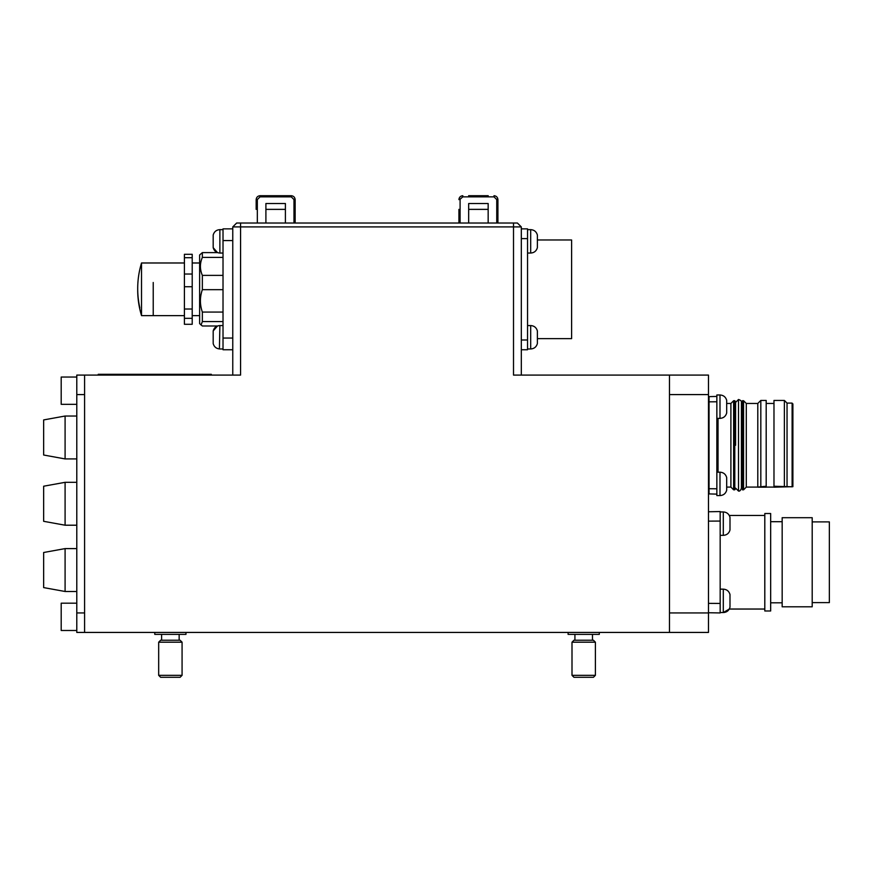 <?xml version="1.0" encoding="UTF-8"?>
<svg xmlns="http://www.w3.org/2000/svg" width="873" height="873" viewBox="0 0 873 873"><rect width="100%" height="100%" fill="white"/><g stroke="black" fill="none" stroke-linecap="round" stroke-linejoin="round"><path stroke-width="1.31" d="M521.312 375.084L521.312 226.915L513.51 226.915L513.51 375.084L669.482 375.084L669.482 632.434L84.594 632.434L84.594 375.084L240.566 375.084L240.566 226.915L232.764 226.915L232.764 375.084M513.51 223.019L513.51 226.915L240.566 226.915L240.566 223.019L517.405 223.019L521.312 226.915M232.764 226.915L236.659 223.019L240.566 223.019M76.791 632.434L84.594 632.434L76.791 632.434L76.791 375.084L84.594 375.084M76.791 612.944L84.594 612.944L84.594 394.585L76.791 394.585M65.093 548.604L43.65 552.5L43.65 587.594L65.093 591.49L65.093 548.604L76.791 548.604M65.093 525.208L65.093 482.322L43.65 486.217L43.65 521.312L65.093 525.208L76.791 525.208M65.093 416.028L43.65 419.924L43.65 455.019L65.093 458.925L65.093 416.028L76.791 416.028M76.791 603.188L61.197 603.188L61.197 630.492L76.791 630.492M76.791 377.038L61.197 377.038L61.197 404.33L76.791 404.33L61.197 404.33M537.375 338.626L571.608 338.626L571.608 239.977L537.375 239.977M521.312 228.868L527.543 228.868L527.543 238.613L521.312 238.613M521.312 339.99L527.543 339.99L527.543 238.613M527.543 339.99L527.543 349.746L521.312 349.746L527.543 349.746M537.375 235.023L537.375 247.659C536.393 251.02 534.167 252.81 530.686 253.039L530.686 229.643C534.167 229.872 536.393 231.672 537.375 235.023C536.393 231.672 534.167 229.872 530.686 229.643L527.543 229.643L530.686 229.643M527.543 325.564L530.686 325.564C534.167 325.793 536.404 327.593 537.375 330.943L537.375 343.58C536.393 346.941 534.167 348.731 530.686 348.96C534.167 348.731 536.393 346.941 537.375 343.58M735.579 429.036L734.793 429.036M734.793 424.082L735.579 424.082M735.579 445.274L735.579 401.504L735.579 445.274M792.891 403.872L792.891 486.676L773.98 487.189L773.98 486.239L792.117 486.807L792.117 403.097L787.042 403.097L787.042 486.807M787.042 403.097L784.38 400.434L784.38 486.239M773.98 403.457L766.188 403.457L773.98 403.457M773.98 487.09L766.188 487.09L773.98 487.09M757.797 403.457L746.295 403.457L757.797 403.457L760.82 400.434L757.797 403.457L757.797 487.09L766.188 486.239L766.188 487.189L757.895 487.189M766.188 486.239L766.188 400.434L760.82 400.434L760.82 486.239M746.295 403.457L743.567 400.729L746.295 403.457L746.295 487.09L743.567 489.818L742.399 489.818L742.399 400.729L743.567 400.729L743.567 489.818L742.399 489.818M746.295 487.09L757.797 487.09L746.295 487.09L743.567 489.818M742.399 485.977L741.428 485.192L741.428 405.356L742.399 404.57M735.579 401.504L733.626 400.729L730.897 403.457L730.897 487.09L733.626 489.818L734.793 489.818L734.793 400.729L733.626 400.729L733.626 489.818L735.579 489.044M730.897 403.457L726.685 403.457L730.897 403.457L733.626 400.729M730.897 487.09L726.685 487.09L730.897 487.09L733.626 489.818M773.98 486.239L773.98 400.434L784.38 400.434M709.062 488.716L709.062 401.831L716.853 401.776L716.853 488.771L709.062 488.716L709.062 493.922L716.853 494.118M716.853 396.429L709.062 396.626L709.062 401.831M719.996 394.978L716.853 394.978L716.853 418.374L719.996 418.374C723.477 418.134 725.703 416.345 726.685 412.994L726.685 400.358C725.703 396.997 723.477 395.207 719.996 394.978L719.996 418.374M716.853 472.184L719.996 472.184C723.477 472.413 725.703 474.203 726.685 477.564L726.685 490.2C725.703 493.551 723.477 495.34 719.996 495.58L719.996 495.58C723.477 495.34 725.703 493.551 726.685 490.2M716.853 472.479L716.853 495.58L719.996 495.58L719.996 472.184M232.764 349.746L223.019 349.746L223.019 228.868L232.764 228.868M153.222 282.492L153.222 315.622L153.222 282.492M184.41 318.329L192.213 318.329L192.213 324.298L184.41 324.298L184.41 309.02L192.213 309.02L192.213 257.71L184.41 257.71L184.41 254.305L192.213 254.305L192.213 257.71M192.213 286.737L184.41 286.737L184.41 257.71M223.019 348.96L219.876 348.96C216.395 348.731 214.169 346.941 213.187 343.58L213.187 330.943L217.497 325.989L202.35 325.989L199.622 323.621L199.622 254.992L202.35 252.613L202.35 257.404C199.775 263.373 199.775 269.364 202.35 275.377L202.35 289.672L223.019 289.672M202.35 252.613L217.497 252.613L213.187 247.659L213.187 235.023C214.169 231.672 216.395 229.872 219.876 229.643C216.395 229.872 214.169 231.672 213.187 235.023M223.019 257.404L202.35 257.404M202.35 275.377L223.019 275.377M223.019 321.57L202.35 321.57L202.35 312.065L223.019 312.065M201.03 325.029L202.35 321.57M202.35 312.065C199.775 304.579 199.775 297.115 202.35 289.672M184.41 309.02L184.41 286.737M184.41 274.024L192.213 274.024M192.213 318.329L192.213 309.02M137.705 289.301A90.694 89.253 0 0 0 139.822 309.184A88.664 15.758 0 0 1 139.811 309.118A88.664 15.758 0 0 1 139.745 308.485A88.664 15.758 0 0 1 139.822 307.798A90.694 89.253 180 0 1 139.822 269.43A88.664 15.758 180 0 0 139.811 269.495A90.781 90.781 0 0 1 141.524 262.98L141.524 315.622L184.41 315.622M720.17 589.155L723.302 589.155L723.302 612.551L729.293 609.038L764.792 609.038L764.792 515.463L729.282 515.463M812.196 606.8L782.164 606.8L782.164 517.7L812.196 517.7L812.196 606.8M812.196 521.89L829.35 521.89L829.35 602.61L812.196 602.61M770.663 610.991L764.813 610.991L764.813 513.51L770.663 513.51L770.663 610.991M782.164 602.807L770.663 602.807M782.164 521.694L770.663 521.694M720.17 612.944L708.472 612.737M708.472 603.363L720.17 603.439L720.17 521.061L708.472 521.137M720.17 535.345L723.302 535.345L723.302 511.949L720.17 511.949L720.17 513.128L720.17 511.556L708.472 511.764M708.472 632.434L669.482 632.434L708.472 632.434L669.482 632.434L708.472 632.434L708.472 375.084L669.482 375.084L708.472 375.084M708.472 394.585L669.482 394.585L669.482 612.944L708.472 612.944M720.17 513.128L720.17 521.061M723.302 511.949C726.794 512.189 729.02 513.979 729.992 517.329L729.992 529.966C729.02 533.327 726.794 535.116 723.302 535.345M720.17 603.439L720.17 612.551L723.302 612.551C726.794 612.322 729.02 610.533 729.992 607.172L729.992 594.535C729.02 591.185 726.794 589.384 723.302 589.155M265.905 223.019L265.905 203.518L285.406 203.518L285.406 223.019M293.983 199.23L295.15 199.622L295.15 223.019L295.15 199.622L293.983 199.579L291.255 196.851L260.056 196.851L257.328 199.579L256.16 199.622C256.411 197.265 257.71 195.967 260.056 195.716L291.255 195.716L260.056 195.716C257.71 195.967 256.411 197.265 256.16 199.622L256.16 209.367M265.905 209.367L265.905 203.518L265.905 209.367L285.406 209.367L285.406 203.518L285.406 209.367M285.406 203.518L284.238 203.518M267.073 203.518L265.905 203.518M295.15 199.622C294.899 197.265 293.601 195.967 291.255 195.716C293.601 195.967 294.899 197.265 295.15 199.622M269.015 209.367L282.295 209.367M471.78 209.367L485.05 209.367M468.67 223.019L468.67 203.518L488.16 203.518L488.16 223.019M488.214 195.716L468.615 195.716M469.838 195.716L486.992 195.716M468.67 209.367L468.67 203.518L468.67 209.367L488.16 209.367L488.16 203.518L488.16 209.367M458.925 209.367L458.925 223.019L458.925 209.367M496.748 199.23L497.916 199.622L497.916 223.019L497.916 209.367M488.16 203.518L486.992 203.518M469.838 203.518L468.67 203.518M460.093 199.23L462.821 196.851L494.009 196.851L496.748 199.579L497.916 199.622C497.665 197.265 496.366 195.967 494.009 195.716C496.366 195.967 497.665 197.265 497.916 199.622C497.665 197.265 496.366 195.967 494.009 195.716L494.009 196.851M462.821 195.716C460.464 195.967 459.165 197.265 458.925 199.622C459.165 197.265 460.464 195.967 462.821 195.716L462.821 196.851M573.954 640.236L593.444 640.236L595.397 642.19L572.001 642.19L572.001 675.331L595.397 675.331L595.397 642.19L595.397 675.331L593.444 677.284L573.954 677.284L572.001 675.331L572.001 642.19L573.954 640.236L572.001 642.19M599.293 634.387L599.293 632.434L599.293 634.387L568.105 634.387L568.105 632.434L568.105 634.387M158.679 642.19L160.632 640.236L180.122 640.236L182.075 642.19L158.679 642.19L158.679 675.331L182.075 675.331L180.122 677.284L160.632 677.284L158.679 675.331L160.632 677.284M185.971 634.387L185.971 632.434L185.971 634.387L154.783 634.387L154.783 632.434L154.783 634.387M98.234 375.084L98.234 374.31L211.321 374.31L211.321 375.084M530.686 325.564L530.686 348.96L527.543 348.96L530.686 348.96M738.503 491.041C739.671 491.423 740.642 490.44 741.428 488.116L741.428 402.431C741.679 401.176 740.708 400.205 738.503 399.507L738.503 491.041L735.579 488.116M718.032 418.374L718.032 472.184M223.019 338.047L232.764 338.047M232.764 240.566L223.019 240.566M223.019 253.039L219.876 253.039L219.876 229.643L223.019 229.643M219.418 348.949L219.876 325.564C216.395 325.793 214.169 327.593 213.187 330.943M257.328 199.579L257.328 223.019M293.983 223.019L293.983 199.579M291.255 196.851L291.255 195.716M260.056 195.716L260.056 196.851M460.093 199.579L460.093 223.019M496.748 223.019L496.748 199.579M115.782 375.084L115.782 374.31M193.773 375.084L193.773 374.31M76.791 591.49L65.093 591.49M76.791 482.322L65.093 482.322M76.791 458.925L65.093 458.925M527.543 253.039L530.686 253.039M735.579 412.132L734.793 412.132M743.567 400.729L742.399 400.729M738.503 399.507L735.579 402.431M709.062 400.827L708.472 400.827M709.062 412.525L708.472 412.525M709.062 478.033L708.472 478.033M716.853 495.58L719.996 495.58M199.622 262.98L192.213 262.98M184.41 262.98L141.524 262.98M199.622 315.622L192.213 315.622M219.876 253.039C216.395 252.81 214.169 251.02 213.187 247.659M223.019 325.564L219.876 325.564M219.876 348.96C216.395 348.731 214.169 346.941 213.187 343.58M139.811 309.118A90.781 90.781 0 0 0 141.524 315.622M720.17 612.551L723.302 612.551M574.925 634.387L574.925 640.236L574.925 634.387M592.472 634.387L592.472 640.236L592.472 634.387M593.444 640.236L595.397 642.19M161.603 634.387L161.603 640.236M182.075 642.19L182.075 675.331L180.122 677.284M179.151 634.387L179.151 640.236"/></g></svg>
